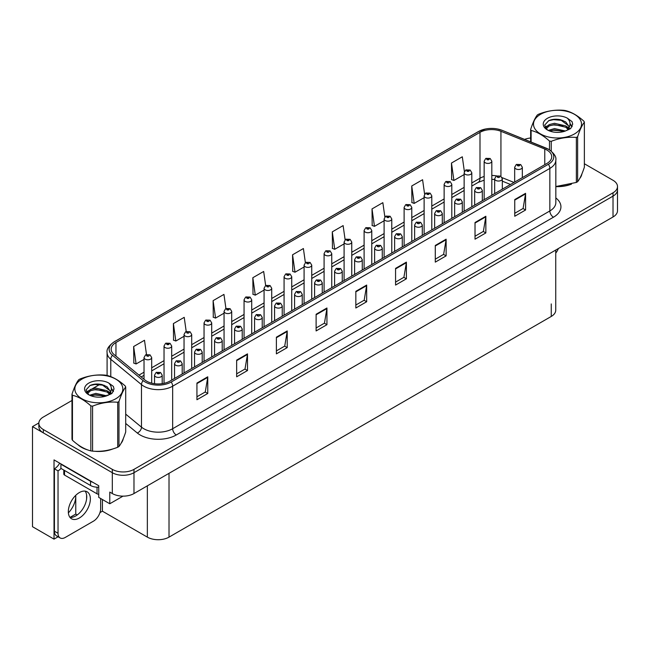 <?xml version="1.0" encoding="UTF-8"?>
<svg xmlns="http://www.w3.org/2000/svg" width="650" height="650" viewBox="0 0 650 650"><rect width="100%" height="100%" fill="white"/><g stroke="black" fill="none" stroke-linecap="round" stroke-linejoin="round"><path stroke-width="0.97" d="M58.11 536.77L54.023 539.134L54.023 459.899L98.735 485.712L98.735 497.388L109.785 503.766L109.785 492.091L112.312 493.553A15.324 8.848 0 0 0 133.981 493.553L613.015 216.986A15.324 8.848 0 0 0 617.5 210.73L617.5 189.881A15.324 8.848 0 0 1 613.015 196.138A15.324 8.848 0 0 0 617.5 189.881L617.5 186.542A15.324 8.848 0 0 0 613.015 180.286L584.366 163.751M122.996 496.145L109.785 503.766M71.979 400.489L43.331 417.032A15.324 8.848 0 0 0 38.846 423.288A15.324 8.848 0 0 0 43.331 429.536L112.312 469.365A15.324 8.848 0 0 0 133.981 469.365L133.981 472.704L613.015 196.138L133.981 472.704A15.324 8.848 0 0 1 112.312 472.704A15.324 8.848 0 0 0 133.981 472.704L133.981 493.553M54.023 539.134L32.5 526.703L32.5 426.619L112.312 472.704L43.331 432.876A15.324 8.848 0 0 1 38.846 426.619L38.846 423.288M38.854 422.947L32.5 426.619M555.742 250.047L555.742 310.188A15.324 8.848 180 0 1 551.257 316.444L169.016 537.128A15.324 8.848 180 0 1 147.347 537.128L102.416 511.192L102.416 499.517M86.596 498.981L86.596 494.878M102.416 511.192L99.962 512.606M70.029 517.384L75.766 514.069L77.252 514.93M68.38 512.85A16.348 9.433 120 0 0 75.766 496.137L75.254 495.844M75.766 514.069L75.766 496.137M77.87 444.641A24.513 14.154 0 0 0 81.51 447.322A24.513 14.154 0 0 0 88.051 450.027M546.959 150.077A16.348 9.433 180 0 1 551.744 156.748A16.348 9.433 180 0 1 546.959 163.418L169.772 381.184A16.348 9.433 180 0 1 144.828 379.925L114.132 354.616A16.348 9.433 180 0 1 111.174 349.204A16.348 9.433 180 0 1 115.96 342.526L480.001 132.348A16.348 9.433 180 0 1 500.931 131.292L544.773 149.021A16.348 9.433 180 0 1 546.959 150.077M548.405 149.24A18.387 10.619 0 0 0 545.951 148.054L502.109 130.325A18.387 10.619 0 0 0 497.689 129.017A18.387 10.619 0 0 0 485.428 129.017A18.387 10.619 0 0 0 478.554 131.519L114.514 341.697A18.387 10.619 0 0 0 112.458 355.29L143.154 380.599A18.387 10.619 0 0 0 171.218 382.021L548.405 164.255A18.387 10.619 0 0 0 548.405 149.24M196.934 383.061L196.934 399.742L207.764 393.486L207.764 376.805L196.934 383.061M196.934 396.784L205.278 391.966L207.724 377.366A4.087 2.356 -120 0 0 207.764 376.805M205.205 392.007L207.764 393.486M236.657 360.124L236.657 376.805L247.496 370.549L247.496 353.868L236.657 360.124M236.657 373.848L245.001 369.029L247.447 354.429A4.087 2.356 -120 0 0 247.496 353.868M244.928 369.07L247.496 370.549M276.388 337.188L276.388 353.868L287.219 347.62L287.219 330.939L276.388 337.188M276.388 350.911L284.733 346.092L287.178 331.492A4.087 2.356 -120 0 0 287.219 330.939M284.659 346.133L287.219 347.62M316.111 314.259L316.111 330.939L326.942 324.683L326.942 308.002L316.111 314.259M316.111 327.974L324.456 323.156L326.901 308.555A4.087 2.356 -120 0 0 326.942 308.002M324.382 323.204L326.942 324.683M514.743 199.574L514.743 216.255L525.582 209.999L525.582 193.318L514.743 199.574M514.743 213.297L523.087 208.479L525.533 193.871A4.087 2.356 -120 0 0 525.582 193.318M523.014 208.52L525.582 209.999M475.02 222.511L475.02 239.192L485.851 232.936L485.851 216.255L475.02 222.511M475.02 236.234L483.364 231.416L485.81 216.807A4.087 2.356 -120 0 0 485.851 216.255M483.291 231.457L485.851 232.936M435.289 245.448L435.289 262.129L446.128 255.873L446.128 239.192L435.289 245.448M435.289 259.171L443.633 254.353L446.079 239.744A4.087 2.356 -120 0 0 446.128 239.192M443.56 254.394L446.128 255.873M395.566 268.385L395.566 285.066L406.396 278.809L406.396 262.129L395.566 268.385M395.566 282.108L403.91 277.29L406.356 262.681A4.087 2.356 -120 0 0 406.396 262.129M403.837 277.331L406.396 278.809M355.834 291.322L355.834 308.002L366.673 301.746L366.673 285.066L355.834 291.322M355.834 305.037L364.179 300.227L366.624 285.618A4.087 2.356 -120 0 0 366.673 285.066M364.106 300.267L366.673 301.746M555.831 186.631A24.513 14.154 0 0 0 571.472 184.145M579.751 178.457A24.513 14.154 0 0 0 581.888 173.956M94.656 451.262A24.513 14.154 0 0 0 112.816 448.947M121.095 443.259A24.513 14.154 0 0 0 123.232 438.766M133.981 469.365L613.015 192.798A15.324 8.848 0 0 0 617.5 186.542M530.644 137.995A15.324 8.848 0 0 0 524.582 139.401M100.157 384.223L92.373 388.716M225.924 308.523L223.949 294.401L213.111 300.658L213.289 317.241M186.209 331.492L184.218 317.338L173.388 323.594L173.558 340.178M146.486 354.494L144.495 340.275L133.656 346.531L133.835 363.114M345.118 239.793L343.127 225.599L332.288 231.855L332.467 248.43M384.857 216.978L382.85 202.662L372.019 208.918L372.19 225.493M424.613 194.228L422.581 179.725L411.743 185.981L411.921 202.564M464.384 171.592L462.304 156.788L451.474 163.044L451.644 179.627M265.655 285.577L263.673 271.473L252.834 277.721L253.012 294.304M305.378 262.665L303.396 248.536L292.565 254.792L292.736 271.367M292.565 254.792L295.011 272.22L304.086 266.979M295.011 272.22L292.565 271.302M332.288 231.855L334.734 249.283L344.094 243.88M334.734 249.283L332.288 248.365M372.019 208.918L374.465 226.346L384.109 220.773M374.465 226.346L372.019 225.428M411.743 185.981L414.188 203.409L424.125 197.673M414.188 203.409L411.743 202.499M451.474 163.044L453.919 180.472L464.141 174.566M453.919 180.472L451.474 179.562M252.834 277.721L255.279 295.157L264.071 290.079M255.279 295.157L252.834 294.239M213.111 300.658L215.556 318.086L224.055 313.186M215.556 318.086L213.111 317.176M173.388 323.594L175.833 341.023L184.039 336.286M175.833 341.023L173.388 340.113M133.656 346.531L136.102 363.959L144.024 359.393M136.102 363.959L133.656 363.049M151.686 383.159L151.686 357.581A3.827 2.21 180 0 1 149.313 359.621A3.827 2.21 180 0 1 145.145 359.141A3.827 2.21 180 0 1 144.024 357.581L145.551 354.924A2.551 1.536 57.8 0 1 146.908 354.998A1.276 0.739 0 0 0 146.949 356.013A1.276 0.739 0 0 0 148.752 356.013A1.276 0.739 0 0 0 148.752 354.973A1.276 0.739 0 0 0 146.989 354.949L147.509 355.274M146.989 354.949A2.551 1.406 -117.9 0 0 145.795 354.778A2.551 1.406 -117.9 0 0 145.681 354.851M147.477 355.696L146.908 354.998M147.493 355.704L147.477 355.298M162.191 383.662L162.191 375.196A3.827 2.21 180 0 1 159.827 377.244A3.827 2.21 180 0 1 155.651 376.764A3.827 2.21 180 0 1 154.529 375.196L156.057 372.539A2.551 1.536 57.8 0 1 157.422 372.613A1.276 0.739 0 0 0 157.454 373.636A1.276 0.739 0 0 0 159.266 373.636A1.276 0.739 0 0 0 159.266 372.596A1.276 0.739 0 0 0 157.495 372.572L158.868 373.116L157.999 373.319L157.422 372.613M158.015 373.327L158.015 372.897M157.495 372.572A2.551 1.406 -117.9 0 0 156.301 372.401A2.551 1.406 -117.9 0 0 156.195 372.474M157.999 373.319L157.982 372.913M171.689 380.079L171.689 346.027A3.827 2.21 180 0 1 169.325 348.075A3.827 2.21 180 0 1 165.149 347.596A3.827 2.21 180 0 1 164.028 346.027L165.555 343.371A2.551 1.536 57.8 0 1 166.92 343.444A1.276 0.739 0 0 0 166.952 344.467A1.276 0.739 0 0 0 168.764 344.467A1.276 0.739 0 0 0 168.764 343.419A1.276 0.739 0 0 0 166.993 343.403L168.366 343.947L167.497 344.151L166.92 343.444M166.993 343.403A2.551 1.406 -117.9 0 0 165.799 343.224A2.551 1.406 -117.9 0 0 165.693 343.298M191.701 368.526L191.701 334.474A3.827 2.21 180 0 1 189.329 336.521A3.827 2.21 180 0 1 185.161 336.042A3.827 2.21 180 0 1 184.039 334.474L185.567 331.817A2.551 1.536 57.8 0 1 186.924 331.898A1.276 0.739 0 0 0 186.964 332.914A1.276 0.739 0 0 0 188.768 332.914A1.276 0.739 0 0 0 188.768 331.874A1.276 0.739 0 0 0 187.005 331.849L187.525 332.174M187.005 331.849A2.551 1.406 -117.9 0 0 185.811 331.679A2.551 1.406 -117.9 0 0 185.697 331.752M187.493 332.589L186.924 331.898M187.509 332.605L187.493 332.191M211.705 356.98L211.705 322.928A3.827 2.21 180 0 1 209.341 324.967A3.827 2.21 180 0 1 205.164 324.488A3.827 2.21 180 0 1 204.043 322.928L205.571 320.271A2.551 1.536 57.8 0 1 206.936 320.344A1.276 0.739 0 0 0 206.968 321.36A1.276 0.739 0 0 0 208.78 321.36A1.276 0.739 0 0 0 208.78 320.32A1.276 0.739 0 0 0 207.009 320.296L207.529 320.621M207.009 320.296A2.551 1.406 -117.9 0 0 205.814 320.125A2.551 1.406 -117.9 0 0 205.709 320.198M207.496 320.645L206.936 320.344M182.195 374.01L182.195 363.651A3.827 2.21 180 0 1 179.831 365.69A3.827 2.21 180 0 1 175.662 365.211A3.827 2.21 180 0 1 174.541 363.651L176.069 360.986A2.551 1.536 57.8 0 1 177.426 361.067A1.276 0.739 0 0 0 177.466 362.082A1.276 0.739 0 0 0 179.27 362.082A1.276 0.739 0 0 0 179.27 361.043A1.276 0.739 0 0 0 177.507 361.018L178.027 361.343M177.507 361.018A2.551 1.406 -117.9 0 0 176.312 360.848A2.551 1.406 -117.9 0 0 176.199 360.921M177.994 361.766L177.426 361.067M178.011 361.774L177.994 361.368M202.207 362.456L202.207 352.097A3.827 2.21 180 0 1 199.843 354.136A3.827 2.21 180 0 1 195.666 353.657A3.827 2.21 180 0 1 194.545 352.097L196.072 349.44A2.551 1.536 57.8 0 1 197.438 349.513A1.276 0.739 0 0 0 197.47 350.529A1.276 0.739 0 0 0 199.282 350.529A1.276 0.739 0 0 0 199.282 349.489A1.276 0.739 0 0 0 197.511 349.464L198.884 350.009L198.014 350.22L197.438 349.513M198.031 350.228L198.031 349.798M197.511 349.464A2.551 1.406 -117.9 0 0 196.316 349.294A2.551 1.406 -117.9 0 0 196.211 349.367M198.014 350.22L197.998 349.814M222.211 350.911L222.211 340.543A3.827 2.21 180 0 1 219.846 342.591A3.827 2.21 180 0 1 215.678 342.111A3.827 2.21 180 0 1 214.557 340.543L216.084 337.886A2.551 1.536 57.8 0 1 217.441 337.959A1.276 0.739 0 0 0 217.482 338.983A1.276 0.739 0 0 0 219.286 338.983A1.276 0.739 0 0 0 219.286 337.935A1.276 0.739 0 0 0 217.523 337.919L218.896 338.463L218.026 338.666L217.441 337.959M218.043 338.674L218.043 338.244M217.523 337.919A2.551 1.406 -117.9 0 0 216.328 337.748A2.551 1.406 -117.9 0 0 216.214 337.813M242.222 339.357L242.222 328.998A3.827 2.21 180 0 1 239.858 331.037A3.827 2.21 180 0 1 235.682 330.558A3.827 2.21 180 0 1 234.561 328.998L236.088 326.332A2.551 1.536 57.8 0 1 237.453 326.414A1.276 0.739 0 0 0 237.486 327.429A1.276 0.739 0 0 0 239.297 327.429A1.276 0.739 0 0 0 239.297 326.389A1.276 0.739 0 0 0 237.526 326.365L238.899 326.909L238.03 327.121L237.453 326.414M238.046 327.129L238.046 326.69M237.526 326.365A2.551 1.406 -117.9 0 0 236.332 326.194A2.551 1.406 -117.9 0 0 236.218 326.267M238.03 327.121L238.014 326.706M558.366 248.536A10.213 5.899 -60 0 1 555.742 253.118M79.341 518.009A15.576 8.994 120 0 0 89.521 504.286A15.576 8.994 120 0 0 87.132 491.798A15.576 8.994 120 0 0 79.341 492.57A15.576 8.994 120 0 0 69.168 506.301A15.576 8.994 120 0 0 71.549 518.781A15.576 8.994 120 0 0 79.341 518.009M85.109 491.124A15.576 8.994 -60 0 1 85.345 503.864A15.576 8.994 -60 0 1 75.733 515.929A15.576 8.994 -60 0 1 69.956 517.376M100.653 498.493L100.653 508.674A10.213 5.899 -60 0 1 93.429 521.178L65.26 537.444A10.213 5.899 -60 0 1 60.149 537.948A10.213 5.899 -60 0 1 58.037 533.276L58.037 470.884L54.421 468.804A10.213 5.899 120 0 0 59.67 463.157M61.002 468.431A10.213 5.899 -60 0 1 58.037 470.884M60.149 537.948L56.534 535.868A10.213 5.899 -60 0 1 54.421 531.188L54.421 468.804M92.844 482.316A10.213 5.899 180 0 1 90.537 481.309L60.921 464.214A10.213 5.899 0 0 0 61.23 464.059M90.537 481.309L90.537 485.485A10.213 5.899 0 0 0 98.735 487.183M60.921 464.214L60.921 468.382L90.537 485.485M581.043 175.898A24.261 14.007 180 0 1 580.783 176.451M569.043 184.836A24.261 14.007 180 0 1 556.676 186.509M122.387 440.7A24.261 14.007 180 0 1 122.119 441.261M110.378 449.637A24.261 14.007 180 0 1 98.012 451.311M85.028 448.833A24.261 14.007 180 0 1 81.689 447.224A24.261 14.007 180 0 1 79.487 445.762M63.789 470.039L63.789 474.012A2.551 1.471 0 0 0 64.537 475.061L97.037 493.821A2.551 1.471 0 0 0 98.735 494.252M540.532 114.335A24.001 13.861 -0 0 0 540.532 133.941A24.001 13.861 -0 0 0 574.478 133.941A24.001 13.861 -0 0 0 574.478 114.335A24.001 13.861 -0 0 0 540.532 114.335M555.831 186.518L576.355 182.447A27.576 15.925 -0 0 0 577.005 182.089A27.576 15.925 -0 0 0 577.631 181.707C579.865 178.912 582.108 174.086 584.366 167.213L584.366 122.208A27.576 15.925 -0 0 0 583.895 121.201C577.753 115.635 571.626 112.093 565.508 110.581A27.576 15.925 -0 0 0 563.761 110.313C555.36 109.598 546.991 110.89 538.647 114.197A27.576 15.925 -0 0 0 538.005 114.562A27.576 15.925 -0 0 0 537.371 114.936C535.121 117.772 532.878 122.606 530.644 129.439A27.576 15.925 -0 0 0 531.115 130.447L531.115 142.041M549.494 149.833L549.494 141.058C543.351 135.493 537.225 131.958 531.115 130.447M549.494 141.058A27.576 15.925 -0 0 0 551.241 141.326L551.241 151.101M576.355 182.447L576.355 137.442C568.019 136.719 559.65 138.011 551.241 141.326M576.355 137.442A27.576 15.925 -0 0 0 577.005 137.085A27.576 15.925 -0 0 0 577.631 136.703L577.631 181.707M565.451 130.999L554.483 128.578L548.259 130.414M563.916 131.495L554.483 129.903L549.656 131.016M568.449 128.684L565.76 125.905L554.483 123.281L549.25 124.581L546.227 127.164L545.829 128.562M568.019 129.342L565.76 127.229L554.483 124.605L549.25 125.905L546.065 128.822M566.987 130.487L568.783 128.001L569.181 126.254L560.422 119.73C556.059 118.836 552.167 119.145 548.762 120.656L544.651 125.133L547.414 129.935M568.563 129.797L569.181 127.303M569.14 126.774L565.76 121.932L560.731 119.787M547.414 118.308A14.267 8.239 -0 0 0 547.414 129.959A14.267 8.239 -0 0 0 565.248 131.056L570.814 128.359L572.691 124.134L572.049 121.615L567.377 118.186A14.267 8.239 -0 0 0 547.414 118.308M567.377 118.186C570.342 121.209 570.814 124.475 568.783 128.001M530.644 141.854L530.644 129.439M584.366 122.208C582.132 125.003 579.889 129.838 577.631 136.703M562.867 131.056L553.572 130.26L549.876 130.934M569.66 129.171L569.01 128.651M568.62 128.367L567.954 127.928M562.867 125.759L553.572 124.963L549.876 125.637M546.301 127.034L545.204 127.709M571.984 126.782L570.026 124.207M562.908 120.469L553.572 119.665L548.6 120.729M572.691 124.264L572.049 121.615M570.091 128.895L569.132 128.074M568.839 127.863L566.556 126.498M547.194 125.921L544.96 127.221M572.146 126.466L570.026 123.541M81.868 379.145A24.001 13.861 -0 0 0 81.868 398.743A24.001 13.861 -0 0 0 115.814 398.743A24.001 13.861 -0 0 0 115.814 379.145A24.001 13.861 -0 0 0 81.868 379.145M79.341 379.364A27.576 15.925 -0 0 0 78.715 379.746C76.456 382.574 74.214 387.408 71.979 394.241A27.576 15.925 -0 0 0 72.451 395.249L72.451 440.253C78.561 445.802 84.695 449.345 90.837 450.872A27.576 15.925 -0 0 0 92.584 451.141C100.921 451.872 109.289 450.572 117.699 447.257A27.576 15.925 -0 0 0 118.349 446.891A27.576 15.925 -0 0 0 118.974 446.517C121.209 443.723 123.451 438.888 125.702 432.014L125.702 387.01A27.576 15.925 -0 0 0 125.239 386.002C119.088 380.437 112.962 376.902 106.852 375.391A27.576 15.925 -0 0 0 105.105 375.123C96.696 374.4 88.327 375.7 79.991 379.007A27.576 15.925 -0 0 0 79.341 379.364M90.837 450.872L90.837 405.868C84.695 400.294 78.561 396.76 72.451 395.249M90.837 405.868A27.576 15.925 -0 0 0 92.584 406.136L92.584 451.141M117.699 447.257L117.699 402.252C109.362 401.521 100.986 402.813 92.584 406.136M117.699 402.252A27.576 15.925 -0 0 0 118.349 401.887A27.576 15.925 -0 0 0 118.974 401.513L118.974 446.517M71.979 394.241L71.979 439.246A27.576 15.925 -0 0 0 72.451 440.253M106.787 395.809L95.818 393.38L89.603 395.216M105.259 396.305L95.818 394.704L91 395.826M109.785 393.486L107.096 390.715L95.818 388.082L90.586 389.391L87.563 391.966L87.173 393.372M109.354 394.144L107.096 392.039L95.818 389.407L90.586 390.715L87.409 393.632M108.331 395.289L110.126 392.803L110.516 391.064L101.766 384.532C97.394 383.646 93.511 383.955 90.106 385.458L85.995 389.943L88.757 394.737A14.267 8.239 -0 0 0 106.592 395.858L112.157 393.161L114.026 388.944L113.392 386.425L108.713 382.988A14.267 8.239 -0 0 0 88.749 383.118A14.267 8.239 -0 0 0 88.749 394.769M109.899 394.599L110.516 392.113M110.484 391.584L107.096 386.742L102.066 384.589M108.713 382.988C111.686 386.011 112.157 389.285 110.126 392.803M125.702 387.01C123.468 389.805 121.225 394.639 118.974 401.513M104.211 395.858L94.916 395.062L91.211 395.736M111.004 393.981L110.354 393.453M109.956 393.169L109.289 392.738M104.211 390.561L94.916 389.764L91.211 390.439M87.636 391.836L86.547 392.511M113.327 391.584L111.369 389.009M104.252 385.279L94.916 384.475L89.936 385.539M114.026 389.074L113.392 386.425M111.426 393.705L110.468 392.884M110.183 392.665L107.892 391.3M88.538 390.731L86.304 392.023M113.482 391.267L111.361 388.342M231.709 345.426L231.709 311.374A3.827 2.21 180 0 1 229.344 313.422A3.827 2.21 180 0 1 225.176 312.942A3.827 2.21 180 0 1 224.055 311.374L225.582 308.717A2.551 1.536 57.8 0 1 226.939 308.791A1.276 0.739 0 0 0 226.98 309.814A1.276 0.739 0 0 0 228.784 309.814A1.276 0.739 0 0 0 228.784 308.766A1.276 0.739 0 0 0 227.021 308.75L228.394 309.286L227.524 309.498L226.939 308.791M227.541 309.506L227.541 309.075M227.021 308.75A2.551 1.406 -117.9 0 0 225.826 308.571A2.551 1.406 -117.9 0 0 225.713 308.644M251.721 333.873L251.721 299.821A3.827 2.21 180 0 1 249.356 301.868A3.827 2.21 180 0 1 245.18 301.389A3.827 2.21 180 0 1 244.059 299.821L245.586 297.164A2.551 1.536 57.8 0 1 246.951 297.237A1.276 0.739 0 0 0 246.984 298.261A1.276 0.739 0 0 0 248.796 298.261A1.276 0.739 0 0 0 248.796 297.221A1.276 0.739 0 0 0 247.024 297.196L248.398 297.741L247.528 297.944L246.951 297.237M247.024 297.196A2.551 1.406 -117.9 0 0 245.83 297.026A2.551 1.406 -117.9 0 0 245.724 297.099M271.724 322.319L271.724 288.275A3.827 2.21 180 0 1 269.36 290.314A3.827 2.21 180 0 1 265.192 289.835A3.827 2.21 180 0 1 264.071 288.275L265.598 285.61A2.551 1.536 57.8 0 1 266.955 285.691A1.276 0.739 0 0 0 266.996 286.707A1.276 0.739 0 0 0 268.799 286.707A1.276 0.739 0 0 0 268.799 285.667A1.276 0.739 0 0 0 267.036 285.642L267.556 285.967M267.036 285.642A2.551 1.406 -117.9 0 0 265.842 285.472A2.551 1.406 -117.9 0 0 265.728 285.545M267.524 286.39L266.955 285.691M267.54 286.398L267.524 285.992M262.226 327.803L262.226 317.444A3.827 2.21 180 0 1 259.862 319.483A3.827 2.21 180 0 1 255.694 319.004A3.827 2.21 180 0 1 254.572 317.444L256.1 314.787A2.551 1.536 57.8 0 1 257.457 314.86A1.276 0.739 0 0 0 257.498 315.876A1.276 0.739 0 0 0 259.301 315.876A1.276 0.739 0 0 0 259.301 314.836A1.276 0.739 0 0 0 257.538 314.811L258.058 315.136M257.538 314.811A2.551 1.406 -117.9 0 0 256.344 314.641A2.551 1.406 -117.9 0 0 256.23 314.714M258.026 315.559L257.457 314.86M258.042 315.567L258.026 315.161M282.238 316.257L282.238 305.89A3.827 2.21 180 0 1 279.874 307.938A3.827 2.21 180 0 1 275.697 307.458A3.827 2.21 180 0 1 274.576 305.89L276.104 303.233A2.551 1.536 57.8 0 1 277.469 303.306A1.276 0.739 0 0 0 277.501 304.33A1.276 0.739 0 0 0 279.313 304.33A1.276 0.739 0 0 0 279.313 303.282A1.276 0.739 0 0 0 277.542 303.266L278.915 303.81L278.046 304.013L277.469 303.306M278.062 304.021L278.062 303.591M277.542 303.266A2.551 1.406 -117.9 0 0 276.348 303.087A2.551 1.406 -117.9 0 0 276.234 303.16M278.046 304.013L278.029 303.607M302.242 304.704L302.242 294.336A3.827 2.21 180 0 1 299.877 296.384A3.827 2.21 180 0 1 295.709 295.904A3.827 2.21 180 0 1 294.58 294.336L296.116 291.679A2.551 1.536 57.8 0 1 297.473 291.761A1.276 0.739 0 0 0 297.513 292.776A1.276 0.739 0 0 0 299.317 292.776A1.276 0.739 0 0 0 299.317 291.736A1.276 0.739 0 0 0 297.554 291.712L298.066 292.037M297.554 291.712A2.551 1.406 -117.9 0 0 296.359 291.541A2.551 1.406 -117.9 0 0 296.246 291.614M298.041 292.451L297.473 291.761M298.058 292.459L298.041 292.053M291.736 310.773L291.736 276.721A3.827 2.21 180 0 1 289.372 278.761A3.827 2.21 180 0 1 285.196 278.281A3.827 2.21 180 0 1 284.074 276.721L285.602 274.064A2.551 1.536 57.8 0 1 286.967 274.137A1.276 0.739 0 0 0 286.999 275.153A1.276 0.739 0 0 0 288.811 275.153A1.276 0.739 0 0 0 288.811 274.113A1.276 0.739 0 0 0 287.04 274.089L288.413 274.633L287.544 274.844L286.967 274.137M287.04 274.089A2.551 1.406 -117.9 0 0 285.846 273.918A2.551 1.406 -117.9 0 0 285.732 273.991M311.74 299.219L311.74 265.168A3.827 2.21 180 0 1 309.376 267.215A3.827 2.21 180 0 1 305.207 266.736A3.827 2.21 180 0 1 304.086 265.168L305.614 262.511A2.551 1.536 57.8 0 1 306.971 262.584A1.276 0.739 0 0 0 307.011 263.608A1.276 0.739 0 0 0 308.815 263.608A1.276 0.739 0 0 0 308.815 262.559A1.276 0.739 0 0 0 307.052 262.543L307.564 262.868M307.052 262.543A2.551 1.406 -117.9 0 0 305.858 262.373A2.551 1.406 -117.9 0 0 305.744 262.438M307.539 263.283L306.971 262.584M307.556 263.291L307.539 262.884M331.752 287.666L331.752 253.622A3.827 2.21 180 0 1 329.387 255.661A3.827 2.21 180 0 1 325.211 255.182A3.827 2.21 180 0 1 324.09 253.622L325.618 250.957A2.551 1.536 57.8 0 1 326.983 251.038A1.276 0.739 0 0 0 327.015 252.054A1.276 0.739 0 0 0 328.827 252.054A1.276 0.739 0 0 0 328.827 251.014A1.276 0.739 0 0 0 327.056 250.989L327.576 251.314M327.056 250.989A2.551 1.406 -117.9 0 0 325.861 250.819A2.551 1.406 -117.9 0 0 325.748 250.892M327.543 251.729L326.983 251.038M327.559 251.745L327.543 251.331M351.756 276.12L351.756 242.068A3.827 2.21 180 0 1 349.391 244.107A3.827 2.21 180 0 1 345.223 243.628A3.827 2.21 180 0 1 344.094 242.068L345.629 239.411A2.551 1.536 57.8 0 1 346.986 239.484A1.276 0.739 0 0 0 347.027 240.5A1.276 0.739 0 0 0 348.831 240.5A1.276 0.739 0 0 0 348.831 239.46A1.276 0.739 0 0 0 347.067 239.436L348.441 239.98L347.563 240.191L346.986 239.484M347.579 240.199L347.579 239.761M347.067 239.436A2.551 1.406 -117.9 0 0 345.873 239.265A2.551 1.406 -117.9 0 0 345.759 239.338M347.563 240.191L347.555 239.785M371.767 264.566L371.767 230.514A3.827 2.21 180 0 1 369.403 232.562A3.827 2.21 180 0 1 365.227 232.082A3.827 2.21 180 0 1 364.106 230.514L365.633 227.857A2.551 1.536 57.8 0 1 366.998 227.931A1.276 0.739 0 0 0 367.031 228.954A1.276 0.739 0 0 0 368.842 228.954A1.276 0.739 0 0 0 368.842 227.906A1.276 0.739 0 0 0 367.071 227.89L368.444 228.434L367.575 228.637L366.998 227.931M367.071 227.89A2.551 1.406 -117.9 0 0 365.877 227.711A2.551 1.406 -117.9 0 0 365.763 227.784M322.254 293.15L322.254 282.791A3.827 2.21 180 0 1 319.889 284.83A3.827 2.21 180 0 1 315.713 284.351A3.827 2.21 180 0 1 314.592 282.791L316.119 280.134A2.551 1.536 57.8 0 1 317.484 280.207A1.276 0.739 0 0 0 317.517 281.223A1.276 0.739 0 0 0 319.329 281.223A1.276 0.739 0 0 0 319.329 280.183A1.276 0.739 0 0 0 317.558 280.158L318.931 280.702L318.061 280.914L317.484 280.207M318.077 280.922L318.077 280.483M317.558 280.158A2.551 1.406 -117.9 0 0 316.363 279.988A2.551 1.406 -117.9 0 0 316.249 280.061M318.061 280.914L318.045 280.507M342.257 281.604L342.257 271.237A3.827 2.21 180 0 1 339.893 273.284A3.827 2.21 180 0 1 335.725 272.797A3.827 2.21 180 0 1 334.596 271.237L336.131 268.58A2.551 1.536 57.8 0 1 337.488 268.653A1.276 0.739 0 0 0 337.529 269.677A1.276 0.739 0 0 0 339.332 269.677A1.276 0.739 0 0 0 339.332 268.629A1.276 0.739 0 0 0 337.569 268.613L338.942 269.149L338.065 269.36L337.488 268.653M338.081 269.368L338.081 268.938M337.569 268.613A2.551 1.406 -117.9 0 0 336.375 268.434A2.551 1.406 -117.9 0 0 336.261 268.507M362.269 270.051L362.269 259.683A3.827 2.21 180 0 1 359.905 261.731A3.827 2.21 180 0 1 355.729 261.251A3.827 2.21 180 0 1 354.608 259.683L356.135 257.026A2.551 1.536 57.8 0 1 357.5 257.099A1.276 0.739 0 0 0 357.533 258.123A1.276 0.739 0 0 0 359.344 258.123A1.276 0.739 0 0 0 359.344 257.083A1.276 0.739 0 0 0 357.573 257.059L358.946 257.603L358.077 257.806L357.5 257.099M358.093 257.814L358.093 257.384M357.573 257.059A2.551 1.406 -117.9 0 0 356.379 256.888A2.551 1.406 -117.9 0 0 356.265 256.961M358.077 257.806L358.061 257.4M382.273 258.497L382.273 248.137A3.827 2.21 180 0 1 379.909 250.177A3.827 2.21 180 0 1 375.741 249.697A3.827 2.21 180 0 1 374.611 248.137L376.139 245.472A2.551 1.536 57.8 0 1 377.504 245.554A1.276 0.739 0 0 0 377.544 246.569A1.276 0.739 0 0 0 379.348 246.569A1.276 0.739 0 0 0 379.348 245.529A1.276 0.739 0 0 0 377.585 245.505L378.097 245.83M377.585 245.505A2.551 1.406 -117.9 0 0 376.391 245.334A2.551 1.406 -117.9 0 0 376.277 245.408M378.072 246.252L377.504 245.554M378.081 246.261L378.072 245.846M402.285 246.943L402.285 236.584A3.827 2.21 180 0 1 399.921 238.623A3.827 2.21 180 0 1 395.744 238.144A3.827 2.21 180 0 1 394.623 236.584L396.151 233.927A2.551 1.536 57.8 0 1 397.516 234A1.276 0.739 0 0 0 397.548 235.016A1.276 0.739 0 0 0 399.36 235.016A1.276 0.739 0 0 0 399.36 233.976A1.276 0.739 0 0 0 397.589 233.951L398.962 234.496L398.092 234.707L397.516 234M398.109 234.715L398.109 234.284M397.589 233.951A2.551 1.406 -117.9 0 0 396.394 233.781A2.551 1.406 -117.9 0 0 396.281 233.854M398.092 234.707L398.076 234.301M391.771 253.012L391.771 218.961A3.827 2.21 180 0 1 389.407 221.008A3.827 2.21 180 0 1 385.239 220.529A3.827 2.21 180 0 1 384.109 218.961L385.637 216.304A2.551 1.536 57.8 0 1 387.002 216.385A1.276 0.739 0 0 0 387.043 217.401A1.276 0.739 0 0 0 388.846 217.401A1.276 0.739 0 0 0 388.846 216.361A1.276 0.739 0 0 0 387.083 216.336L388.456 216.881L387.579 217.084L387.002 216.385M387.595 217.1L387.595 216.661M387.083 216.336A2.551 1.406 -117.9 0 0 385.889 216.166A2.551 1.406 -117.9 0 0 385.775 216.239M411.783 241.467L411.783 207.415A3.827 2.21 180 0 1 409.419 209.454A3.827 2.21 180 0 1 405.243 208.975A3.827 2.21 180 0 1 404.121 207.415L405.649 204.758A2.551 1.536 57.8 0 1 407.014 204.831A1.276 0.739 0 0 0 407.046 205.847A1.276 0.739 0 0 0 408.858 205.847A1.276 0.739 0 0 0 408.858 204.807A1.276 0.739 0 0 0 407.087 204.782L408.46 205.327L407.591 205.538L407.014 204.831M407.087 204.782A2.551 1.406 -117.9 0 0 405.892 204.612A2.551 1.406 -117.9 0 0 405.779 204.685M431.787 229.913L431.787 195.861A3.827 2.21 180 0 1 429.423 197.909A3.827 2.21 180 0 1 425.254 197.421A3.827 2.21 180 0 1 424.125 195.861L425.652 193.204A2.551 1.536 57.8 0 1 427.017 193.278A1.276 0.739 0 0 0 427.058 194.301A1.276 0.739 0 0 0 428.862 194.301A1.276 0.739 0 0 0 428.862 193.253A1.276 0.739 0 0 0 427.099 193.237L428.472 193.773L427.594 193.984L427.017 193.278M427.611 193.993L427.611 193.562M427.099 193.237A2.551 1.406 -117.9 0 0 425.904 193.058A2.551 1.406 -117.9 0 0 425.791 193.131M427.594 193.984L427.586 193.578M451.799 218.359L451.799 184.308A3.827 2.21 180 0 1 449.434 186.355A3.827 2.21 180 0 1 445.258 185.876A3.827 2.21 180 0 1 444.137 184.308L445.664 181.651A2.551 1.536 57.8 0 1 447.029 181.724A1.276 0.739 0 0 0 447.062 182.748A1.276 0.739 0 0 0 448.866 182.748A1.276 0.739 0 0 0 448.866 181.707A1.276 0.739 0 0 0 447.102 181.683L447.622 182.008M447.102 181.683A2.551 1.406 -117.9 0 0 445.908 181.513A2.551 1.406 -117.9 0 0 445.794 181.586M447.59 182.423L447.029 181.724M447.606 182.431L447.59 182.024M471.802 206.806L471.802 172.762A3.827 2.21 180 0 1 469.438 174.801A3.827 2.21 180 0 1 465.262 174.322A3.827 2.21 180 0 1 464.141 172.762L465.668 170.097A2.551 1.536 57.8 0 1 467.033 170.178A1.276 0.739 0 0 0 467.074 171.194A1.276 0.739 0 0 0 468.878 171.194A1.276 0.739 0 0 0 468.878 170.154A1.276 0.739 0 0 0 467.114 170.129L468.488 170.674L467.61 170.885L467.033 170.178M467.626 170.893L467.626 170.454M467.114 170.129A2.551 1.406 -117.9 0 0 465.92 169.959A2.551 1.406 -117.9 0 0 465.806 170.032M467.61 170.885L467.602 170.471M491.814 195.26L491.814 161.208A3.827 2.21 180 0 1 489.45 163.248A3.827 2.21 180 0 1 485.274 162.768A3.827 2.21 180 0 1 484.152 161.208L485.68 158.551A2.551 1.536 57.8 0 1 487.037 158.624A1.276 0.739 0 0 0 487.077 159.64A1.276 0.739 0 0 0 488.881 159.64A1.276 0.739 0 0 0 488.881 158.6A1.276 0.739 0 0 0 487.118 158.576L488.491 159.12L487.622 159.331L487.037 158.624M487.118 158.576A2.551 1.406 -117.9 0 0 485.924 158.405A2.551 1.406 -117.9 0 0 485.81 158.478M422.289 235.398L422.289 225.03A3.827 2.21 180 0 1 419.924 227.078A3.827 2.21 180 0 1 415.748 226.598A3.827 2.21 180 0 1 414.627 225.03L416.154 222.373A2.551 1.536 57.8 0 1 417.519 222.446A1.276 0.739 0 0 0 417.56 223.47A1.276 0.739 0 0 0 419.364 223.47A1.276 0.739 0 0 0 419.364 222.422A1.276 0.739 0 0 0 417.601 222.406L418.113 222.731M417.601 222.406A2.551 1.406 -117.9 0 0 416.406 222.235A2.551 1.406 -117.9 0 0 416.293 222.3M418.088 223.145L417.519 222.446M418.096 223.153L418.088 222.747M442.301 223.844L442.301 213.484A3.827 2.21 180 0 1 439.936 215.524A3.827 2.21 180 0 1 435.76 215.044A3.827 2.21 180 0 1 434.639 213.484L436.166 210.819A2.551 1.536 57.8 0 1 437.523 210.901A1.276 0.739 0 0 0 437.564 211.916A1.276 0.739 0 0 0 439.368 211.916A1.276 0.739 0 0 0 439.368 210.876A1.276 0.739 0 0 0 437.604 210.852L438.977 211.396L438.108 211.607L437.523 210.901M438.124 211.616L438.124 211.177M437.604 210.852A2.551 1.406 -117.9 0 0 436.41 210.681A2.551 1.406 -117.9 0 0 436.296 210.754M462.304 212.29L462.304 201.931A3.827 2.21 180 0 1 459.94 203.97A3.827 2.21 180 0 1 455.764 203.491A3.827 2.21 180 0 1 454.642 201.931L456.17 199.274A2.551 1.536 57.8 0 1 457.535 199.347A1.276 0.739 0 0 0 457.576 200.362A1.276 0.739 0 0 0 459.379 200.362A1.276 0.739 0 0 0 459.379 199.322A1.276 0.739 0 0 0 457.616 199.298L458.989 199.843L458.112 200.054L457.535 199.347M458.128 200.062L458.128 199.623M457.616 199.298A2.551 1.406 -117.9 0 0 456.422 199.127A2.551 1.406 -117.9 0 0 456.308 199.201M482.316 200.744L482.316 190.377A3.827 2.21 180 0 1 479.952 192.424A3.827 2.21 180 0 1 475.776 191.945A3.827 2.21 180 0 1 474.654 190.377L476.182 187.72A2.551 1.536 57.8 0 1 477.539 187.793A1.276 0.739 0 0 0 477.579 188.817A1.276 0.739 0 0 0 479.383 188.817A1.276 0.739 0 0 0 479.383 187.769A1.276 0.739 0 0 0 477.62 187.752L478.993 188.289L478.124 188.5L477.539 187.793M478.14 188.508L478.14 188.077M477.62 187.752A2.551 1.406 -117.9 0 0 476.426 187.574A2.551 1.406 -117.9 0 0 476.312 187.647M478.124 188.5L478.108 188.094M502.32 189.191L502.32 178.823A3.827 2.21 180 0 1 499.956 180.871A3.827 2.21 180 0 1 495.779 180.391A3.827 2.21 180 0 1 494.658 178.823L496.186 176.166A2.551 1.536 57.8 0 1 497.551 176.239A1.276 0.739 0 0 0 497.591 177.263A1.276 0.739 0 0 0 499.395 177.263A1.276 0.739 0 0 0 499.395 176.223A1.276 0.739 0 0 0 497.632 176.199L498.144 176.524M497.632 176.199A2.551 1.406 -117.9 0 0 496.438 176.028A2.551 1.406 -117.9 0 0 496.324 176.101M498.111 176.938L497.551 176.239M498.128 176.946L498.111 176.54M522.332 177.637L522.332 167.278A3.827 2.21 180 0 1 519.967 169.317A3.827 2.21 180 0 1 515.791 168.838A3.827 2.21 180 0 1 514.67 167.278L516.197 164.612A2.551 1.536 57.8 0 1 517.554 164.694A1.276 0.739 0 0 0 517.595 165.709A1.276 0.739 0 0 0 519.399 165.709A1.276 0.739 0 0 0 519.399 164.669A1.276 0.739 0 0 0 517.636 164.645L519.009 165.189L518.139 165.401L517.554 164.694M518.156 165.409L518.156 164.97M517.636 164.645A2.551 1.406 -117.9 0 0 516.441 164.474A2.551 1.406 -117.9 0 0 516.327 164.548M518.139 165.401L518.123 164.994M613.015 216.986L613.015 192.798M112.312 493.553L112.312 469.365M169.016 537.128L169.016 473.33M551.257 316.444L551.257 303.932M147.347 537.128L147.347 485.834M555.831 197.941A25.537 14.747 180 0 1 553.459 217.214L176.272 434.98A5.111 2.949 60 0 1 172.664 428.724L549.843 210.957A20.426 11.797 0 0 0 555.831 202.621L555.831 160.087A20.426 11.797 180 0 1 549.843 168.423A5.111 2.949 -120 0 0 548.405 164.255M176.272 434.98A25.537 14.747 180 0 1 140.156 434.98A25.537 14.747 180 0 1 137.296 433.014L125.702 423.451M143.154 380.599A5.111 3.413 129.5 0 0 141.481 384.613L141.481 427.148A20.426 11.797 0 0 0 143.772 428.724A20.426 11.797 0 0 0 172.664 428.724L172.664 386.189A20.426 11.797 180 0 1 141.481 384.613L110.784 359.304A20.426 11.797 180 0 1 107.088 352.536L107.088 375.456M485.428 129.017L478.173 131.682A5.111 2.949 60 0 1 478.554 131.519M114.514 341.697A5.111 2.949 -120 0 0 114.132 341.859C108.802 345.711 106.454 349.269 107.088 352.536M112.458 355.29A5.111 3.413 129.5 0 0 110.784 359.304L110.784 376.651M171.218 382.021A5.111 2.949 60 0 1 172.664 386.189L549.843 168.423L549.843 210.957A5.111 2.949 60 0 0 553.459 217.214M102.294 396.939A25.537 14.747 180 0 1 102.814 395.517M43.331 429.536L43.331 432.876M110.784 391.552L110.784 394.111M107.088 395.07A20.426 11.797 0 0 0 107.12 395.704M125.702 414.139L141.481 427.148A5.111 3.413 -50.5 0 1 137.296 433.014M115.96 342.526L115.96 356.127M544.773 149.021L544.773 164.678M500.931 131.292L500.931 176.256M513.996 182.447L502.068 177.629M496.632 175.931A16.348 9.433 0 0 0 491.814 175.459M484.152 176.483A16.348 9.433 0 0 0 480.001 178.222L471.802 182.959M480.001 132.348L480.001 178.222A9.189 5.306 60 0 1 478.099 182.431L471.802 186.062M464.141 187.379L451.799 194.504M444.137 198.933L431.787 206.058M424.125 210.486L411.783 217.612M404.121 222.032L391.771 229.166M384.109 233.586L371.767 240.711M364.106 245.139L351.756 252.265M344.094 256.685L331.752 263.819M324.09 268.239L311.74 275.364M304.086 279.793L291.736 286.918M284.074 291.338L271.724 298.472M264.071 302.892L251.721 310.017M244.059 314.446L231.709 321.571M224.055 325.999L211.705 333.125M204.043 337.545L191.701 344.679M184.039 349.099L171.689 356.224M164.028 360.652L151.686 367.778M144.024 372.198L138.986 375.107M510.494 184.47L502.759 181.342A9.189 4.306 -68 0 1 502.32 181.098M355.834 291.85L366.624 285.618M395.566 268.913L406.356 262.681M435.289 245.976L446.079 239.744M475.02 223.039L485.81 216.807M514.743 200.102L525.533 193.871M316.111 314.787L326.901 308.555M276.388 337.724L287.178 331.492M236.657 360.652L247.447 354.429M196.934 383.589L207.724 377.366M58.037 533.276L54.421 531.188M97.037 493.821L97.037 487.199M64.537 475.061L64.537 470.47M555.831 160.087C556.522 156.91 554.174 153.343 548.787 149.403L502.263 130.382L497.689 129.017M478.173 131.682L114.132 341.859M502.759 181.342L502.32 181.171M494.658 179.481L491.814 179.343M484.152 180.164L478.099 182.431M464.141 190.491L451.799 197.616M444.137 202.036L431.787 209.17M424.125 213.59L411.783 220.724M404.121 225.144L391.771 232.269M384.109 236.697L371.767 243.823M364.106 248.243L351.756 255.377M344.094 259.797L331.752 266.923M324.09 271.351L311.74 278.476M304.086 282.896L291.736 290.03M284.074 294.45L271.724 301.576M264.071 306.004L251.721 313.129M244.059 317.558L231.709 324.683M224.055 329.103L211.705 336.237M204.043 340.657L191.701 347.783M184.039 352.211L171.689 359.336M164.028 363.756L151.686 370.89M144.024 375.31L141.204 376.935M151.686 357.581L150.028 354.851L145.795 354.778M144.024 379.259L144.024 357.581M162.191 375.196L160.542 372.466L156.301 372.401M154.529 383.703L154.529 375.196M171.689 346.027L170.04 343.298L165.799 343.224M164.028 383.329L164.028 346.027M191.701 334.474L190.044 331.744L185.811 331.679M184.039 372.954L184.039 334.474M211.705 322.928L210.056 320.19L205.814 320.125M204.043 361.4L204.043 322.928M182.195 363.651L180.546 360.912L176.312 360.848M174.541 378.438L174.541 363.651M202.207 352.097L200.558 349.367L196.316 349.294M194.545 366.884L194.545 352.097M222.211 340.543L220.561 337.813L216.328 337.748M214.557 355.331L214.557 340.543M242.222 328.998L240.573 326.259L236.332 326.194M234.561 343.777L234.561 328.998M231.709 311.374L230.059 308.644L225.826 308.571M224.055 349.846L224.055 311.374M251.721 299.821L250.071 297.091L245.83 297.026M244.059 338.301L244.059 299.821M271.724 288.275L270.075 285.537L265.842 285.472M264.071 326.747L264.071 288.275M262.226 317.444L260.577 314.706L256.344 314.641M254.572 332.231L254.572 317.444M282.238 305.89L280.589 303.16L276.348 303.087M274.576 320.678L274.576 305.89M302.242 294.336L300.592 291.606L296.359 291.541M294.58 309.124L294.58 294.336M291.736 276.721L290.087 273.991L285.846 273.918M284.074 315.193L284.074 276.721M311.74 265.168L310.091 262.438L305.858 262.373M304.086 303.639L304.086 265.168M331.752 253.622L330.102 250.884L325.861 250.819M324.09 292.094L324.09 253.622M351.756 242.068L350.106 239.33L345.873 239.265M344.094 280.54L344.094 242.068M371.767 230.514L370.118 227.784L365.877 227.711M364.106 268.986L364.106 230.514M322.254 282.791L320.604 280.053L316.363 279.988M314.592 297.578L314.592 282.791M342.257 271.237L340.608 268.507L336.375 268.434M334.596 286.024L334.596 271.237M362.269 259.683L360.62 256.953L356.379 256.888M354.608 274.471L354.608 259.683M382.273 248.137L380.624 245.399L376.391 245.334M374.611 262.925L374.611 248.137M402.285 236.584L400.636 233.854L396.394 233.781M394.623 251.371L394.623 236.584M391.771 218.961L390.122 216.231L385.889 216.166M384.109 257.441L384.109 218.961M411.783 207.415L410.134 204.677L405.892 204.612M404.121 245.887L404.121 207.415M431.787 195.861L430.137 193.131L425.904 193.058M424.125 234.333L424.125 195.861M451.799 184.308L450.149 181.577L445.908 181.513M444.137 222.787L444.137 184.308M471.802 172.762L470.153 170.024L465.92 169.959M464.141 211.234L464.141 172.762M491.814 161.208L490.165 158.478L485.924 158.405M484.152 199.68L484.152 161.208M422.289 225.03L420.639 222.3L416.406 222.235M414.627 239.818L414.627 225.03M442.301 213.484L440.651 210.746L436.41 210.681M434.639 228.264L434.639 213.484M462.304 201.931L460.655 199.192L456.422 199.127M454.642 216.718L454.642 201.931M482.316 190.377L480.667 187.647L476.426 187.574M474.654 205.164L474.654 190.377M502.32 178.823L500.671 176.093L496.438 176.028M494.658 193.611L494.658 178.823M522.332 167.278L520.683 164.539L516.441 164.474M514.67 182.065L514.67 167.278"/></g></svg>
